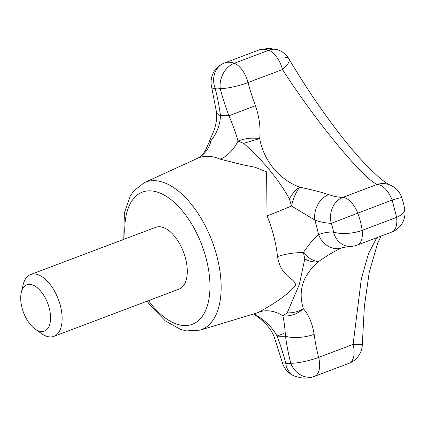 <?xml version="1.0" encoding="UTF-8"?>
<svg xmlns="http://www.w3.org/2000/svg" width="426" height="426" viewBox="0 0 426 426"><rect width="100%" height="100%" fill="white"/><g stroke="black" fill="none" stroke-linecap="round" stroke-linejoin="round"><path stroke-width="0.64" d="M30.555 274.562L155.698 227.314A33.026 17.258 69.3 0 1 185.566 258.619A33.026 17.258 69.3 0 1 179.032 289.116L53.884 336.359A33.026 17.258 -110.7 0 0 60.423 305.868A33.026 17.258 -110.7 0 0 30.555 274.562A33.026 17.258 -110.7 0 0 23.11 284.776L21.3 292.433A24.772 12.945 -110.7 0 0 21.982 307.641A24.772 12.945 -110.7 0 0 35.129 329.064A24.772 12.945 -110.7 0 0 50.47 320.267A24.772 12.945 -110.7 0 0 38.628 288.897A24.772 12.945 -110.7 0 0 21.3 292.433M35.129 329.064L41.546 333.611A33.026 17.258 -110.7 0 0 53.884 336.359M304.798 258.843C309.819 261.718 314.489 262.57 318.813 261.394C314.196 261.639 309.068 258.699 303.424 252.565L304.798 258.843L299.361 284.387L287.183 312.929L282.843 315.799C290.212 316.587 297.055 314.255 303.381 308.807C308.717 314.809 312.301 323.307 314.143 334.314A20.645 7.151 172.4 0 1 285.495 336.167C284.893 327.338 284.009 320.549 282.843 315.799A33.026 28.121 -116.5 0 0 259.514 311.848C268.045 306.97 285.968 296.991 295.495 285.5C295.724 280.281 289.185 278.721 286.016 274.253C281.751 270.425 278.913 264.535 277.496 256.59A33.026 12.705 -5.9 0 1 303.424 252.565C308.743 244.551 313.786 238.565 318.552 234.604A140.367 73.341 69.3 0 1 333.462 231.994A20.645 17.248 -89.4 0 0 349.698 246.42L342.509 247.618A119.727 62.558 69.3 0 0 342.339 247.687A20.645 17.599 -111 0 1 318.552 234.604A115.813 60.513 69.3 0 0 314.809 220.024L291.475 206.014A33.026 1.486 -22.3 0 1 267.054 215.907L266.575 171.859L254.972 167.226L242.389 164.708L220.322 159.202A33.026 25.129 -66.6 0 0 237.996 141.123C244.487 138.418 251.713 137.566 259.668 138.567C263.886 161.049 278.987 179.378 299.771 187.222C311.486 189.613 321.135 192.078 328.712 194.613A20.645 16.081 109.7 0 0 314.809 220.024A140.367 73.341 69.3 0 0 331.236 223.33A20.645 10.783 69.3 0 1 333.462 231.994A20.645 7.333 172.8 0 0 362.137 230.359A20.645 10.783 69.3 0 1 357.217 245.094A20.645 20.645 0 0 1 349.698 246.42M254.157 314.047L255.935 315.197C264.929 320.123 271.974 327.051 277.065 335.981L283.466 333.627M253.944 313.866L255.935 315.197A33.026 25.129 113.4 0 0 254.173 313.797M342.339 247.687C336.077 250.264 328.233 254.833 318.813 261.394C302.897 274.834 297.753 290.638 303.381 308.807C298.53 311.608 293.136 312.982 287.183 312.929M349.448 363.133L349.112 363.266A20.645 16.902 67.9 0 0 349.448 363.133A20.645 20.645 0 0 0 362.318 344.368L353.09 344.394L361.339 278.87L368.431 253.848L376.765 237.713M289.403 198.857L291.475 206.014C293.434 197.834 296.198 191.572 299.771 187.222C295.777 189.661 292.321 193.537 289.403 198.857C278.178 178.877 262.933 160.373 243.667 143.349L259.668 138.567C260.771 128.072 259.359 117.118 255.446 105.712L228.911 115.797A140.367 73.341 69.3 0 1 220.242 88.651A20.645 3.514 165.4 0 0 248.049 82.559A119.727 62.558 69.3 0 0 255.446 105.712M328.712 194.613A119.727 62.558 69.3 0 0 342.722 197.435A20.645 17.2 91.9 0 0 331.236 223.33L392.154 200.018A20.645 10.783 69.3 0 0 377.191 184.421L342.722 197.435A20.645 10.783 69.3 0 1 357.691 213.027A41.285 21.572 69.3 0 1 362.137 230.359L396.606 217.351A20.645 10.783 69.3 0 1 391.686 232.079A20.645 20.645 0 0 0 404.7 209.044L404.7 209.044A20.645 7.982 -10.4 0 1 396.606 217.351L392.154 200.018A20.645 0.916 -18.1 0 1 401.793 197.685A20.645 20.645 0 0 0 389.79 184.916L389.79 184.916A20.645 19.692 -68.3 0 0 377.191 184.421C363.314 179.016 315.245 120.654 282.518 69.544A20.645 6.678 -30.7 0 0 288.929 58.884L288.929 58.884A20.645 6.678 -30.7 0 0 285.383 57.425M224.262 63.064A41.285 21.572 69.3 0 1 224.55 62.952A41.285 21.572 69.3 0 1 234.284 63.288A20.645 16.002 110.6 0 0 220.242 88.651A20.645 10.783 69.3 0 0 215.231 88.539A20.645 17.599 -112.2 0 1 223.884 63.213A20.645 20.645 0 0 0 211.685 87.383A20.645 3.743 165.8 0 0 215.231 88.539A140.367 73.341 69.3 0 1 220.487 115.606C220.05 124.829 216.919 133.13 211.088 140.521L208.985 142.55L210.439 138.402M208.985 142.55L205.279 150.831C200.369 157.641 197.052 158.461 197.52 158.334L197.52 158.334A33.026 28.121 -116.5 0 0 211.088 140.521L210.508 138.226C215.306 129.243 217.297 120.542 216.488 112.123L216.488 112.123A20.645 7.151 172.4 0 0 220.487 115.606A115.813 60.513 69.3 0 1 228.911 115.797C232.969 125.116 235.999 133.562 237.996 141.123L243.667 143.349M223.884 63.213L259.003 49.943L268.827 48.282L277.422 49.746A20.645 15.309 107.6 0 0 268.753 50.273C264.913 48.969 261.575 48.894 258.731 50.05M125.169 238.842A70.647 36.913 69.3 0 1 155.644 191.625A70.647 36.913 69.3 0 1 206.301 259.088A70.647 36.913 69.3 0 1 196.871 321.854A70.647 36.913 69.3 0 1 148.504 300.639M267.054 215.907A82.841 43.282 69.3 0 1 277.496 256.59M147.098 301.171L149.845 304.925L165.208 320.799L180.528 329.399L186.354 330.89L200.055 330.145A78.89 41.221 -110.7 0 0 217.052 256.846A78.89 41.221 -110.7 0 0 210.614 237.442A78.89 41.221 -110.7 0 0 144.361 182.626L197.488 158.35A82.841 43.282 69.3 0 1 220.322 159.202M259.514 311.848A82.841 43.282 69.3 0 1 255.967 313.254L200.055 330.145M314.143 334.314A119.727 62.558 69.3 0 0 318.621 357.403L353.09 344.394A20.645 10.783 69.3 0 1 349.112 363.266L314.644 376.28A20.645 17.599 -112.2 0 1 290.745 363.24A140.367 73.341 69.3 0 1 285.495 336.167A115.813 60.513 69.3 0 1 277.065 335.981A140.367 73.341 69.3 0 1 285.734 363.128A20.645 16.002 110.6 0 0 294.952 376.238L300.437 377.718C305.181 378.506 309.819 378.064 314.356 376.392L348.814 363.383M282.518 69.544L248.049 82.559A20.645 10.783 69.3 0 0 234.284 63.288L268.753 50.273A20.645 10.783 69.3 0 1 282.518 69.544M314.356 376.392A41.285 21.572 69.3 0 0 314.644 376.28A20.645 10.783 69.3 0 0 318.621 357.403A20.645 3.743 165.8 0 1 290.745 363.24A20.645 10.783 69.3 0 1 285.734 363.128A20.645 3.514 165.4 0 1 282.225 362.116A20.645 20.645 0 0 0 294.952 376.238M255.664 315.331C265.233 322.131 271.421 329.378 274.232 337.083L282.225 362.116M209.091 142.108L208.644 143.562M144.361 182.626L133.626 191.072L130.255 195.997L124.333 212.947L123.764 239.369M389.79 184.916C389.891 184.889 387.58 184.602 377.846 176.305L368.378 167.322C359.571 158.403 349.916 147.188 339.405 133.689C321.129 109.871 304.308 84.939 288.929 58.884A20.645 20.645 0 0 0 277.422 49.746M404.7 209.044C403.454 202.733 403.001 201.7 401.793 197.685M362.318 344.368L364.363 306.385L369.262 272.166L377.734 242.964L381.179 236.047M391.686 232.079L357.217 245.094M211.685 87.383L216.488 112.123"/></g></svg>

